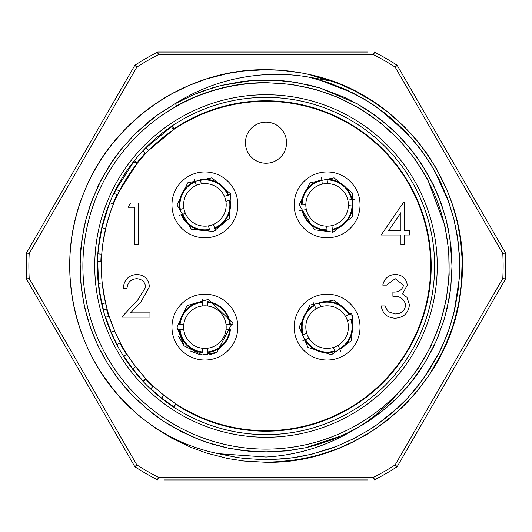 <?xml version="1.0" encoding="UTF-8"?>
<svg xmlns="http://www.w3.org/2000/svg" width="532" height="532" viewBox="0 0 532 532"><rect width="100%" height="100%" fill="white"/><g stroke="black" fill="none" stroke-linecap="round" stroke-linejoin="round"><path stroke-width="0.8" d="M266 434.624A168.624 168.624 0 0 0 434.624 266A168.624 168.624 0 0 0 266 97.376A168.624 168.624 0 0 0 97.376 266A168.624 168.624 0 0 0 266 434.624M164.561 52.056L157.758 52.056L158.396 54.69A237.132 237.132 0 0 0 136.804 67.158L29.2 253.538L26.6 252.767L134.835 65.29L136.312 66.4M29.2 253.538A237.132 237.132 0 0 0 29.2 278.462L26.6 279.233A239.766 239.766 0 0 1 26.6 252.767L28.296 253.485M100.854 261.651A165.199 165.199 0 0 1 101.226 254.097M112.89 203.962A165.199 165.199 0 0 1 116.96 194.732M137.023 162.772A165.199 165.199 0 0 1 145.269 153.243M174.004 128.784A165.199 165.199 0 0 1 391.027 373.976A165.199 165.199 0 0 1 175.686 404.327M152.917 386.432A165.199 165.199 0 0 1 145.781 379.309M126.476 354.458A165.199 165.199 0 0 1 119.846 343.007M108.641 316.307A165.199 165.199 0 0 1 106.506 309.052M300.627 72.784L281.807 70.344L266 69.705C187.404 68.608 111.374 120.332 83.464 193.821C53.599 266.811 73.569 356.088 131.923 409.367A196.295 196.295 0 0 1 308.607 74.387C404.313 93.592 473.686 191.321 461.118 287.46C452.513 384.303 363.203 464.33 266 462.288L243.988 461.051L227.822 458.544L206.702 453.118L190.895 447.359L171.75 438.182L155.484 428.227L141.479 417.74L134.19 411.455L120.624 397.896L113.542 389.643M311.167 74.979L323.283 78.251L341.391 84.761L354.977 91.032L371.522 100.488L387.163 111.567L398.009 120.724L411.555 134.303L417.839 141.598L426.418 152.877L436.639 168.983L447.405 191.008L452.14 203.683L457.327 222.137L460.672 240.843L462.195 259.782L461.324 285.445L458.491 304.437L453.823 323.044L449.906 334.621L442.338 352.224L429.178 375.107L417.706 390.561L404.699 404.899L396.533 412.599L375.053 429.211L365.823 435.016L348.879 443.941L341.039 447.379L325.451 453.071M271.107 462.228L294.529 460.207L313.341 456.496L329.92 451.595M405.151 404.446L409.427 400.011M461.989 276.84L462.182 259.51M458.564 227.929L457.327 222.137M452.14 203.683L447.751 191.859M445.996 187.683L436.44 168.637M431.113 159.846L426.418 152.877M425.44 151.507L414.448 137.575L403.808 126.217L386.95 111.401L374.176 102.204L354.731 90.906L340.48 84.389L322.498 78.018L310.907 74.912M266 69.705L243.689 70.982L227.623 73.496L206.522 78.936L188.647 85.592L171.43 93.991L156.953 102.782L141.539 114.207L125.998 128.411L113.363 142.576M102.284 374.295L113.449 389.524L120.392 397.643L127.002 404.599L139.304 415.931M266 462.288L285.338 461.337L304.384 458.504L319.759 454.787L337.813 448.682L355.29 440.809L375.073 429.198L387.269 420.353L401.733 407.798L414.86 393.953L429.198 375.08L436.725 362.871L445.357 345.76L452.227 328.045L455.758 316.227M266 449.114A183.114 183.114 0 0 1 107.417 174.443A183.114 183.114 0 0 1 424.583 174.443A183.114 183.114 0 0 1 266 449.114M131.923 409.367C156.714 432.124 185.495 446.893 218.253 453.676L266 457.035C296.79 455.226 325.331 446.594 351.632 431.139C373.963 419.409 396.24 398.328 418.471 367.898L430.84 346.359L440.137 323.516L446.288 299.569L449.168 274.944L448.715 250.313L444.918 225.768L427.748 179.583L414.608 158.556L398.867 139.603L380.566 122.812L360.317 108.734L338.305 97.476L314.911 89.263L290.785 84.302L266 82.62A183.38 183.38 138.5 0 0 176.691 105.835L175.334 103.574C202.792 86.277 233.016 76.635 266 74.646A191.646 191.354 -96.1 0 1 308.101 76.974L328.31 80.558L308.607 74.387M309.418 77.273L328.889 82.839L346.099 89.682L362.578 98.147L378.305 108.235L406.282 132.501L418.445 146.573L429.238 161.808L435.169 171.743M175.334 103.574L193.402 94.743L202.765 91.072L220.953 85.526L251.35 80.565L262.662 80.013L281.375 80.618L291.263 81.709L310.794 85.459L320.45 88.139L344.57 97.389L357.098 103.82L365.644 108.92L381.963 120.551L396.885 133.825L410.478 148.834L422.022 164.714L433.168 184.411L441.301 203.783L446.055 219.284L450.032 238.921L452.014 265.867L450.83 286.994L449.141 298.565L444.619 317.937L438.042 336.743L433.214 347.496L424.423 363.489L410.644 382.96L406.807 387.555L392.895 402.012L380.56 412.553L363.303 424.536L343.326 435.183L305.594 447.751L285.817 450.956L262.801 451.987L241.847 450.444L226.286 447.725L212.933 444.287L200.544 440.124L181.665 431.798L163.357 421.131L146.466 408.529L131.151 394.132L125.14 387.489L117.459 377.966L107.444 363.27L102.477 354.664L96.119 341.777L92.089 332.008L87.321 317.724L83.411 301.538L80.565 280.716L80.099 259.53L82.001 238.675L85.971 219.191L92.056 200.079L101.738 178.712L112.631 160.737L121.855 148.428L135.294 133.645L156.568 115.577L174.39 104.106L193.276 94.789L213.059 87.674L221.292 85.439L240.983 81.675L250.878 80.598L275.623 80.232L296.723 82.54L320.191 88.053L356.566 103.521L373.91 114.48L390.874 128.132L403.781 141.027L416.33 156.441L427.243 173.246L436.26 191.074L438.661 196.793L445.37 216.724L448.303 229.026L450.976 246.343L451.821 257.501L451.994 268.687L450.637 288.603L447.133 308.341L443.735 320.882L436.406 340.586L426.817 359.492L418.97 371.835L413.098 379.855L400.084 394.93L386.378 407.811L369.594 420.499L352.384 430.74L334.136 439.086L315.23 445.384L305.574 447.758L290.851 450.345L270.303 451.967L249.275 451.262L228.461 448.19L207.972 442.73L193.023 437.104L169.801 425.208L162.38 420.479L152.305 413.224L136.411 399.452L131.856 394.87L118.822 379.755L107.437 363.256L97.955 345.78L90.387 327.333L84.801 308.061L81.349 288.47L79.999 268.607L80.804 248.55L83.983 227.636L86.131 218.572L90.274 204.986L98.354 185.395L108.521 166.995L120.717 149.831L134.882 134.051L149.213 121.21L158.13 114.453L175.314 103.587M308.101 76.974L326.149 81.921L343.645 88.591L364.6 99.324L375.998 106.619L390.781 117.898L404.466 130.606L413.816 140.887L422.401 151.793L430.987 164.594L440.09 181.173L447.618 198.782L453.789 218.679L457.114 234.745L459.249 253.465L459.655 264.73L458.89 283.237L458.045 290.918L454.7 309.531L449.6 327.586L446.042 337.328L438.375 354.252L429.071 370.452L416.908 387.369L406.229 399.565L392.716 412.446L378.079 423.931L369.434 429.723L354.352 438.328L336.49 446.375L328.596 449.261L310.794 454.408L292.6 457.826L281.747 459.016L262.848 459.635L244.141 458.418L236.999 457.473L218.233 453.67L237.558 457.553L245.046 458.518L263.553 459.641L272.803 459.542L293.737 457.66L300.533 456.556L312.304 454.042L336.231 446.474L353.182 438.927L369.441 429.716L377.181 424.563L398.701 407.047L408.111 397.564L423.239 379.043L439.911 351.193L441.873 347.063L448.868 329.734L453.118 315.908L454.129 311.938L459.229 278.914L459.562 260.015L458.079 241.322L454.102 219.962L448.789 202.04L434.425 170.413L424.35 154.513L411.522 138.22L385.653 113.728L370.232 102.782L353.082 93.027L318.987 79.734L308.075 76.974M136.804 67.158L134.835 65.29A239.766 239.766 0 0 1 157.765 52.056L367.439 52.056M367.439 479.944L164.561 479.944M503.704 278.515L505.4 279.233L397.165 466.71L395.196 464.842L502.8 278.462A237.132 237.132 0 0 0 502.8 253.538L395.196 67.158A237.132 237.132 0 0 0 373.604 54.69L158.396 54.69M374.016 53.885L374.242 52.056A239.766 239.766 0 0 1 397.165 65.29L505.4 252.767L502.8 253.538M136.312 465.6L134.842 466.71L26.6 279.233L28.296 278.515M503.704 253.485L505.4 252.767A239.766 239.766 0 0 1 505.4 279.233L502.8 278.462M373.604 54.69L374.235 52.056A239.766 239.766 0 0 1 397.165 65.29L395.688 66.4M134.835 65.29A239.766 239.766 0 0 1 157.765 52.056L157.984 53.885M395.688 465.6L397.158 466.71A239.766 239.766 0 0 1 374.235 479.944L374.016 478.115M157.984 478.115L157.758 479.944A239.766 239.766 0 0 1 134.835 466.71L136.804 464.842A237.132 237.132 0 0 0 158.396 477.31L157.765 479.944A239.766 239.766 0 0 1 134.835 466.71M397.165 65.29L395.196 67.158M158.396 477.31L373.604 477.31L374.235 479.944A239.766 239.766 0 0 0 397.165 466.71M348.28 202.672A21.287 21.287 0 0 1 348.394 205.312L352.716 204.86A25.609 25.609 0 0 1 332.387 229.95L331.928 225.628A21.287 21.287 0 0 0 348.394 205.312L352.084 204.92A24.977 24.977 0 0 1 332.32 229.319L331.928 225.628A21.287 21.287 0 0 1 326.688 226.173L327.14 230.502A25.609 25.609 0 0 1 302.05 210.167L306.372 209.714A21.287 21.287 0 0 0 326.688 226.173L327.08 229.871A24.977 24.977 0 0 1 302.681 210.1L306.372 209.714A21.287 21.287 0 0 1 305.827 204.474L301.498 204.926A25.609 25.609 0 0 1 321.833 179.829L322.286 184.158A21.287 21.287 0 0 0 305.827 204.474L302.129 204.86A24.977 24.977 0 0 1 321.9 180.461L322.286 184.158A21.287 21.287 0 0 1 327.526 183.607L327.14 179.916A24.977 24.977 0 0 1 351.539 199.68L347.842 200.072A21.287 21.287 0 0 0 327.526 183.607L327.074 179.284A25.609 25.609 0 0 1 352.171 199.613L347.842 200.072A21.287 21.287 0 0 1 348.28 202.672M332.626 232.271L332.387 229.95L332.626 232.271M299.729 210.413L302.05 210.167L299.729 210.413M321.587 177.515L321.833 179.829L321.587 177.515M354.485 199.374L352.171 199.613L354.485 199.374M307.669 335.792A21.287 21.287 0 0 1 306.745 333.318L302.775 335.087A25.609 25.609 0 0 1 314.319 304.922L316.088 308.893A21.287 21.287 0 0 0 306.745 333.318L303.353 334.828A24.977 24.977 0 0 1 314.578 305.501L316.088 308.893A21.287 21.287 0 0 1 320.902 306.745L319.127 302.775A25.609 25.609 0 0 1 349.298 314.319L345.321 316.088A21.287 21.287 0 0 0 320.902 306.745L319.386 303.353A24.977 24.977 0 0 1 348.713 314.578L345.321 316.088A21.287 21.287 0 0 1 347.476 320.902L351.446 319.127A25.609 25.609 0 0 1 339.901 349.298L338.126 345.321A21.287 21.287 0 0 0 347.476 320.902L350.861 319.386A24.977 24.977 0 0 1 339.642 348.713L338.126 345.321A21.287 21.287 0 0 1 333.318 347.476L334.828 350.861A24.977 24.977 0 0 1 305.501 339.642L308.893 338.126A21.287 21.287 0 0 0 333.318 347.476L335.087 351.446A25.609 25.609 0 0 1 304.922 339.901L308.893 338.126A21.287 21.287 0 0 1 307.669 335.792M313.368 302.794L314.319 304.922L313.368 302.794M351.419 313.368L349.298 314.319L351.419 313.368M340.852 351.419L339.901 349.298L340.852 351.419M302.794 340.852L304.922 339.901L302.794 340.852M226.18 327.107A21.287 21.287 0 0 1 226.014 329.747L230.363 329.747A25.609 25.609 0 0 1 207.527 352.583L207.527 348.234A21.287 21.287 0 0 0 226.014 329.747L229.731 329.747A24.977 24.977 0 0 1 207.527 351.945L207.527 348.234A21.287 21.287 0 0 1 202.253 348.234L202.253 352.583A25.609 25.609 0 0 1 179.417 329.747L183.766 329.747A21.287 21.287 0 0 0 202.253 348.234L202.253 351.945A24.977 24.977 0 0 1 180.055 329.747L183.766 329.747A21.287 21.287 0 0 1 183.766 324.473L179.417 324.473A25.609 25.609 0 0 1 202.253 301.637L202.253 305.986A21.287 21.287 0 0 0 183.766 324.473L180.055 324.473A24.977 24.977 0 0 1 202.253 302.269L202.253 305.986A21.287 21.287 0 0 1 207.527 305.986L207.527 302.269A24.977 24.977 0 0 1 229.731 324.473L226.014 324.473A21.287 21.287 0 0 0 207.527 305.986L207.527 301.637A25.609 25.609 0 0 1 230.363 324.473L226.014 324.473A21.287 21.287 0 0 1 226.18 327.107M207.527 354.911L207.527 352.583L207.527 354.911M177.083 329.747L179.417 329.747L177.083 329.747M202.253 299.303L202.253 301.637L202.253 299.303M232.69 324.473L230.363 324.473L232.69 324.473M184.484 210.965A21.287 21.287 0 0 1 183.892 208.391L179.723 209.628A25.609 25.609 0 0 1 195.098 181.226L196.341 185.395A21.287 21.287 0 0 0 183.892 208.391L180.335 209.448A24.977 24.977 0 0 1 195.284 181.838L196.341 185.395A21.287 21.287 0 0 1 201.389 183.892L200.152 179.723A25.609 25.609 0 0 1 228.554 195.098L224.391 196.341A21.287 21.287 0 0 0 201.389 183.892L200.331 180.335A24.977 24.977 0 0 1 227.949 195.284L224.391 196.341A21.287 21.287 0 0 1 225.894 201.389L230.057 200.152A25.609 25.609 0 0 1 214.682 228.554L213.438 224.391A21.287 21.287 0 0 0 225.894 201.389L229.452 200.331A24.977 24.977 0 0 1 214.502 227.949L213.438 224.391A21.287 21.287 0 0 1 208.391 225.894L209.448 229.452A24.977 24.977 0 0 1 181.838 214.502L185.395 213.438A21.287 21.287 0 0 0 208.391 225.894L209.628 230.057A25.609 25.609 0 0 1 181.226 214.682L185.395 213.438A21.287 21.287 0 0 1 184.484 210.965M194.433 178.991L195.098 181.226L194.433 178.991M230.788 194.439L228.554 195.098L230.788 194.439M215.347 230.788L214.682 228.554L215.347 230.788M178.991 215.347L181.226 214.682L178.991 215.347M286.548 142.689A20.549 20.549 0 0 0 255.726 124.894A20.549 20.549 0 0 0 255.726 160.491A20.549 20.549 0 0 0 286.548 142.689M101.519 274.007L101.326 266A164.674 164.674 0 0 1 348.34 123.391A164.674 164.674 0 0 1 348.34 408.609A164.674 164.674 0 0 1 101.326 266L101.386 261.664L97.695 261.564L98.533 283.337L100.083 294.575L103.454 309.87L107.018 308.912L103.713 293.95L102.204 282.958L98.533 283.337M99.231 289.122L101.945 303.825M102.004 304.111L102.344 305.514M97.635 266.259L98.014 277.232M98.506 283.071L98.54 283.43M97.655 263.739A262.702 210.306 0.8 0 0 97.635 265.501L97.635 266M164.421 395.615L163.969 395.256M171.105 400.583L173.359 402.145M156.681 389.151L159.54 391.638M168.085 398.402L169.243 399.246M161.588 398.076L173.957 406.973L175.972 403.888L163.876 395.183L161.588 398.076L150.756 388.739L153.276 386.046L156.428 388.925M135.66 366.641L132.741 368.895L123.81 356.147L126.922 354.172L135.66 366.641L144.87 377.56M145.569 378.312L146.167 378.95L143.48 381.477L146.167 378.95L143.48 381.477L142.869 380.826L145.569 378.312M110.337 319.719L110.53 320.277M110.809 321.069L110.975 321.534M109.146 316.141L114.613 330.798L111.221 332.254L105.635 317.265L109.146 316.141M113.323 204.301L110.736 211.131L106.294 225.847M106.22 226.147L102.969 242.792M102.503 246.336L101.752 254.136L98.074 253.87C97.748 252.381 99.072 243.689 102.031 227.776L105.629 228.614M133.918 161.595L136.81 163.883L119.387 191.021L116.102 189.339L133.918 161.595A168.365 168.365 0 0 1 134.556 160.797L137.436 163.105M171.397 126.729L173.465 129.781L148.694 150.423L146.067 147.836L171.397 126.729A168.365 168.365 0 0 1 172.242 126.157L174.297 129.223M102.237 283.29L105.496 302.828M237.824 204.893A32.937 32.937 0 0 0 188.421 176.371A32.937 32.937 0 0 0 188.421 233.415A32.937 32.937 0 0 0 237.824 204.893M237.824 327.107A32.937 32.937 0 0 0 188.421 298.585A32.937 32.937 0 0 0 188.421 355.629A32.937 32.937 0 0 0 237.824 327.107M360.044 204.893A32.937 32.937 0 0 0 310.641 176.371A32.937 32.937 0 0 0 310.641 233.415A32.937 32.937 0 0 0 360.044 204.893M360.044 327.107A32.937 32.937 0 0 0 310.641 298.585A32.937 32.937 0 0 0 310.641 355.629A32.937 32.937 0 0 0 360.044 327.107M154.872 392.476L155.391 392.935M155.424 392.962L158.503 395.575M158.775 395.808L162.386 398.707M166.243 401.627L168.95 403.575M154.227 391.911L155.437 392.975M158.463 395.549L158.795 395.821M132.741 368.895L142.869 380.826M107.497 322.778L107.856 323.769M108.375 325.158L108.814 326.322M120.312 342.761L117.047 344.483A168.365 168.365 0 0 1 111.221 332.254M109.373 327.759L110.643 330.891M111.028 331.802L111.288 332.407M111.753 333.484L113.708 337.787M108.734 326.116L109.067 326.981M111.102 331.968L111.959 333.956M114.22 329.873L114.427 330.365M114.885 331.443L115.131 332.008M101.918 303.712L105.509 302.881M113.383 204.155L109.958 202.772C110.39 199.992 107.75 208.331 102.031 227.776M102.058 227.669L99.943 238.223M98.872 245.651L98.46 249.388M108.329 206.961L107.265 209.887M103.567 221.718L103.195 223.108M111.78 208.258L109.466 214.862M106.713 224.231L105.329 229.924M105.236 230.343L104.704 232.817M104.518 233.721L103.8 237.558M103.388 240.032L102.477 246.595M102.463 246.688L102.177 249.302M117.439 194.965L114.107 193.369A168.365 168.365 0 0 1 116.102 189.339M145.648 153.602L142.955 151.081A168.365 168.365 0 0 1 146.067 147.836M128.079 207.267L130.52 202.998L138.22 202.998L138.22 244.627L134.483 244.627L134.483 207.267L128.079 207.267M136.657 278.715C130.799 279.194 127.587 282.392 127.008 288.324L123.271 288.324C123.963 279.872 128.485 275.243 136.85 274.445C144.531 275.011 148.721 279.14 149.425 286.821L141 301.757L130.586 312.869L149.958 312.869L149.958 317.145L121.675 317.145L137.815 299.915L145.688 287.154C145.037 281.88 142.024 279.067 136.657 278.715M395.209 278.715L386.505 285.119L382.767 285.119C384.323 278.489 388.453 274.931 395.163 274.445C402.232 274.805 406.282 278.409 407.319 285.258L402.458 293.824L406.967 297.375L409.454 304.776C408.436 313.235 403.635 317.71 395.05 318.209C387.263 317.777 382.634 313.687 381.171 305.933L384.902 305.933L388.167 311.685L395.116 313.94C401.201 313.873 404.732 310.934 405.717 305.135C404.18 298.811 399.911 295.878 392.909 296.324L392.909 292.055C398.501 292.394 402.059 290.126 403.582 285.245L395.209 278.715M381.171 235.018L403.894 201.927L404.653 201.927L404.653 230.748L409.454 230.748L409.454 235.018L404.653 235.018L404.653 244.627L400.915 244.627L400.915 235.018L381.171 235.018M388.506 230.748L400.915 230.748L400.915 212.674L388.506 230.748M266 437.264A171.264 171.264 0 0 1 117.685 180.368A171.264 171.264 0 0 1 414.315 180.368A171.264 171.264 0 0 1 266 437.264M505.4 252.767A239.766 239.766 0 0 1 505.4 279.233M373.604 477.31A237.132 237.132 0 0 0 395.196 464.842M29.2 278.462L136.804 464.842M299.177 327.107L309.99 305.042L334.049 300.055L352.736 316.015L351.579 340.56L331.476 354.691L307.988 347.469L299.177 327.107M299.177 204.893L309.99 182.822L334.049 177.841L352.377 193.003L352.377 216.783L333.198 232.145L314.425 229.777L299.177 204.893L309.99 182.822L334.049 177.841L352.377 193.003L352.377 216.783L333.198 232.145L314.425 229.777L299.177 204.893M215.64 352.882L209.754 354.611M199.746 354.565L190.523 351.053M183.6 345.188L178.479 336.184M176.963 327.107L187.084 305.587L208.391 299.403L232.471 322.738L216.783 352.377L202.26 354.911L184.232 345.906L176.963 327.107M176.963 204.893L187.769 182.822L211.836 177.841L230.522 193.801L229.365 218.346L213.518 231.453L191.434 229.365L176.963 204.893L187.769 182.822L211.836 177.841L230.522 193.801L229.365 218.346L213.518 231.453L191.434 229.365L176.963 204.893"/></g></svg>
